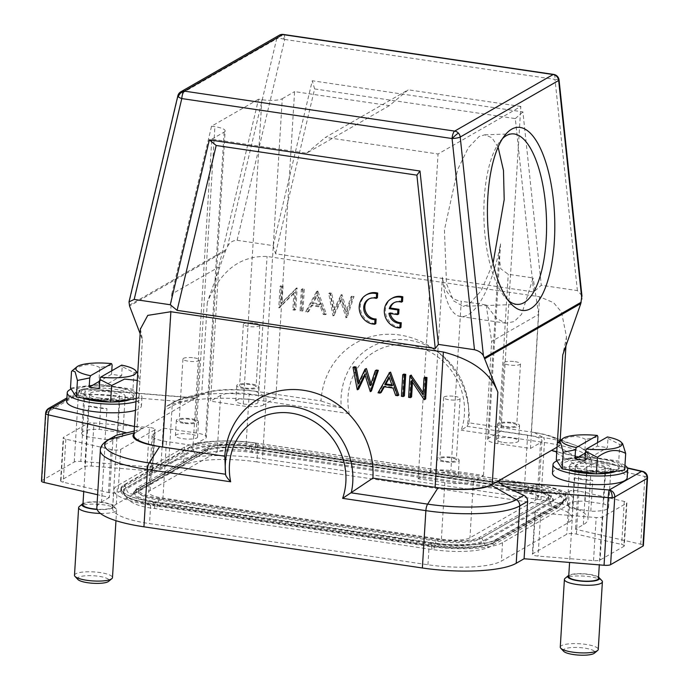 <?xml version="1.0" encoding="UTF-8"?>
<svg xmlns="http://www.w3.org/2000/svg" width="689" height="689" viewBox="0 0 689 689"><rect width="100%" height="100%" fill="white"/><g stroke="black" fill="none" stroke-linecap="round" stroke-linejoin="round"><path stroke-width="0.52" stroke-dasharray="3.44 2.58" d="M412.487 382.18L412.616 380.061L411.497 380.698M425.673 399.043L412.616 380.061M425.122 377.245L424.088 394.186L422.968 394.831M423.098 392.704L424.088 394.186M411.04 375.161L409.722 396.683L411.583 396.959M403.857 374.101L402.54 395.624L404.4 395.899M381.181 392.463L379.148 392.17L390.301 372.094M398.819 395.073L396.795 394.78L394.151 387.425L384.755 386.029L384.341 386.779M354.146 366.746L358.616 389.13M371.431 391.025L365.937 373.602L365.136 375.298M370.975 383.695L371.397 385.117L376.435 370.045M358.935 382.18L359.167 383.42L366.169 368.529M140.427 329.006L142.425 339.643L140.143 333.683M129.325 305.193L225.914 249.694L227.43 246.679L276.685 38.791L178.253 95.349A6.347 1.852 13.3 0 0 177.848 95.823M225.914 249.694L207.303 302.368C219.085 274.816 236.413 255.619 267.065 256.454L539.573 296.744L553.577 302.678L561.501 312.039L566.504 336.878L562.749 354.921M134.191 431.064L142.847 428.412L136.784 431.9A44.406 10.568 -176.5 0 0 133.924 435.319M134.467 426.491L142.847 428.412L195.667 397.923L84.833 388.897A6.347 0.525 -85.3 0 1 84.945 393.755A6.347 1.507 3.5 0 0 80.975 393.746A6.347 1.507 3.5 0 0 78.391 394.341A6.347 5.796 60.1 0 1 81.156 389.716A6.347 5.796 60.1 0 1 84.695 389.07A6.347 0.525 -85.3 0 1 84.833 388.897A6.347 6.347 0 0 0 83.748 388.906A6.347 3.324 -95.2 0 0 80.975 393.746M207.303 302.368L201.662 394.616L202.781 393.979A41.237 9.81 3.5 0 1 209.12 391.679A41.237 9.81 3.5 0 1 255.826 391.318L258.788 391.757A44.406 10.568 -176.5 0 0 201.662 394.616L195.59 398.104L181.224 401.592L84.945 393.755L80.811 461.397L160.778 467.917L168.65 463.396A72.948 17.354 -176.5 0 1 262.5 458.685L540.934 499.852A72.948 17.354 -176.5 0 1 588.018 519.093A72.948 17.354 -176.5 0 1 583.333 524.708L575.461 529.23L640.736 544.189A6.347 1.507 -176.5 0 1 643.38 545.593M142.425 339.643L136.784 431.9L135.664 432.537A41.237 9.81 3.5 0 0 134.028 433.743M48.798 408.31A6.347 5.796 -119.9 0 0 46.034 412.935A6.347 1.507 3.5 0 0 45.62 413.426M41.486 481.077A6.347 1.507 -176.5 0 1 41.891 480.586L74.257 461.992A6.347 1.507 -176.5 0 1 80.811 461.397M115.425 435.629L112.901 440.099L109.396 497.441L97.623 494.736M109.396 497.441L101.533 501.962A72.948 17.354 -176.5 0 0 96.839 507.578M256.911 461.897A57.092 13.582 3.5 0 0 183.455 465.583L116.338 504.15A57.092 13.582 3.5 0 0 112.669 508.542A57.092 13.582 3.5 0 0 149.522 523.597L427.955 564.765A57.092 13.582 3.5 0 0 501.403 561.079L568.52 522.52A57.092 13.582 3.5 0 0 572.189 518.119A57.092 13.582 3.5 0 0 535.344 503.065L256.911 461.897L258.039 443.449L536.473 484.617A57.092 13.582 -176.5 0 1 573.317 499.671A57.092 13.582 -176.5 0 1 569.648 504.072L502.531 542.631A57.092 13.582 -176.5 0 1 429.083 546.317L150.65 505.149A57.092 13.582 -176.5 0 1 113.797 490.094A57.092 13.582 -176.5 0 1 117.466 485.702L184.583 447.135A57.092 13.582 -176.5 0 1 258.039 443.449M152.071 472.921A6.347 1.507 3.5 0 0 152.476 472.43A6.347 1.507 3.5 0 0 148.385 470.759A6.347 1.507 3.5 0 0 146.774 470.578L91.327 466.057A6.347 1.507 3.5 0 0 84.773 466.651L60.994 480.311A6.347 1.507 3.5 0 0 60.589 480.801A6.347 1.507 3.5 0 0 63.224 482.205L108.483 492.575A6.347 1.507 3.5 0 0 109.939 492.842A6.347 1.507 3.5 0 0 118.103 492.437L152.071 472.921L154.706 429.867A6.347 1.507 -176.5 0 0 155.111 429.376A6.347 1.507 -176.5 0 0 151.02 427.705A6.347 1.507 -176.5 0 0 149.41 427.524L146.774 470.578M623.864 546.36A6.347 1.507 3.5 0 0 624.277 545.869A6.347 1.507 3.5 0 0 621.642 544.465L576.374 534.096A6.347 1.507 3.5 0 0 574.919 533.82A6.347 1.507 3.5 0 0 566.763 534.233L532.786 553.749A6.347 1.507 3.5 0 0 532.382 554.24A6.347 1.507 3.5 0 0 536.481 555.911A6.347 1.507 3.5 0 0 538.083 556.092L593.539 560.613A6.347 1.507 3.5 0 0 600.085 560.019L623.864 546.36L626.499 503.306L602.72 516.974A6.347 1.507 -176.5 0 1 596.166 517.56L540.719 513.047A6.347 1.507 -176.5 0 1 539.108 512.866A6.347 1.507 -176.5 0 1 535.017 511.186A6.347 1.507 -176.5 0 1 535.422 510.704L569.39 491.179A6.347 1.507 -176.5 0 1 577.554 490.775A6.347 1.507 -176.5 0 1 579.01 491.042L624.268 501.42A6.347 1.507 -176.5 0 1 626.904 502.815A6.347 1.507 -176.5 0 1 626.499 503.306M647.514 477.942A6.347 1.507 3.5 0 0 644.878 476.538A6.347 3.523 102.9 0 0 644.06 472.49A6.347 3.523 102.9 0 0 642.596 471.371M640.736 544.189L644.878 476.538L566.289 458.529L552.38 450.692M552.475 473.162A37.43 8.905 -176.5 0 1 554.878 470.277A37.43 8.905 -176.5 0 1 596.812 467.09A37.43 8.905 -176.5 0 1 627.188 477.735M557.048 447.204L558.228 446.532A41.237 9.81 3.5 0 0 552.621 436.835A41.237 9.81 3.5 0 0 534.259 432.485L469.097 422.848A79.295 72.44 -119.9 0 0 468.821 409.671A79.295 72.44 -119.9 0 0 434.13 349.28A79.295 72.44 -119.9 0 0 320.996 400.946L258.788 391.757L267.065 256.454M581.904 295.512L577.382 290.603L541.287 285.263L533.708 291.964L275.548 253.793L273.188 245.628L237.102 240.289C232.744 240.409 229.523 242.537 227.43 246.679M469.097 422.848L467.013 426.327L461.217 430.212A62.311 56.929 60.1 0 0 409.929 345.06A62.311 56.929 60.1 0 0 349.237 413.658C345.43 410.076 342.795 408.103 341.322 407.742L320.996 400.946M293.876 293.006L278.752 307.828L280.07 286.305L281.93 286.572L280.897 303.522L296.02 288.657L294.703 310.188L292.842 309.912L293.876 293.006L294.995 292.36L279.872 307.182L281.19 285.659L283.05 285.935L282.016 302.876L297.14 288.019L295.822 309.542L293.962 309.266L294.995 292.36M303.194 289.724L301.877 311.247L300.016 310.972L301.334 289.449L303.194 289.724L304.314 289.079L302.996 310.601L301.136 310.326L302.454 288.803L304.314 289.079M316.751 291.723L325.268 314.701L323.244 314.408L320.514 307.036L311.109 305.649L307.621 312.091L305.597 311.798L316.484 291.688L317.87 291.085L326.388 314.063L324.364 313.762L321.625 306.398L312.229 305.003L308.741 311.454L306.717 311.152L317.87 291.085M352.906 297.071L350.985 296.787L345.956 311.971L340.891 295.297L333.734 310.059L330.617 293.772L328.713 293.497L332.994 315.846L340.504 300.344L346.076 317.784L352.906 297.071L354.025 296.425L347.196 317.138L341.623 299.698L334.105 315.2L329.833 292.851L331.736 293.135L334.854 309.413L342.011 294.651L347.075 311.333L352.105 296.141L354.025 296.425M566.289 458.529L575.978 465.419L578.975 471.896L575.461 529.23M539.573 296.744L531.297 432.046A44.406 10.568 -176.5 0 1 559.959 443.75A44.406 10.568 -176.5 0 1 557.108 447.178L557.349 443.242M349.237 413.658L266.006 401.351A72.948 17.354 3.5 0 0 172.155 406.062L164.283 410.584L167.289 405.804L181.224 401.592M164.283 410.584L160.778 467.917M66.695 401.334A37.43 8.905 -176.5 0 1 69.107 398.457A37.43 8.905 -176.5 0 1 111.032 395.262A37.43 8.905 -176.5 0 1 141.417 405.907A37.43 8.905 -176.5 0 1 139.006 408.792A37.43 8.905 -176.5 0 1 135.457 410.265M135.991 401.653A37.43 8.905 3.5 0 0 139.54 400.18A37.43 8.905 3.5 0 0 141.943 397.295A37.43 8.905 3.5 0 0 113.409 386.856A37.43 8.905 3.5 0 0 71.148 389.104M82.155 397.915A28.55 6.795 -176.5 0 1 76.255 394.117A28.55 6.795 -176.5 0 1 114.65 389.225A28.55 6.795 -176.5 0 1 132.813 397.57A28.55 6.795 -176.5 0 1 130.359 399.405M111.42 402.014A28.55 6.795 -176.5 0 1 109.792 402.006M115.097 387.192A29.498 7.019 3.5 0 0 75.42 392.239A29.498 7.019 3.5 0 0 94.29 399.146A29.498 7.019 3.5 0 0 133.864 395.813A29.498 7.019 3.5 0 0 115.097 387.192M70.493 388.114L98.777 384.212L132.986 389.268L138.902 398.225L136.172 398.604M111.773 370.785L111.558 374.308L121.634 375.798L122.194 366.557L134.002 372.654L132.986 389.268M98.777 384.212L99.793 367.599L112.126 365.067M111.558 374.308L99.724 381.112M121.634 375.798L99.259 388.656M122.194 366.557L121.634 365.118M137.283 380.406L139.919 381.611L137.722 373.249M136.878 371.905L134.002 372.654M139.919 381.611L138.902 398.225M99.793 367.599C90.715 362.698 81.293 363.999 71.51 371.5M294.703 310.188L295.822 309.542M292.842 309.912L293.962 309.266M296.02 288.657L297.14 288.019M295.633 288.605L296.744 287.959M280.897 303.522L282.016 302.876M281.93 286.572L283.05 285.935M280.07 286.305L281.19 285.659M278.752 307.828L279.872 307.182M279.174 307.888L280.294 307.242M301.877 311.247L302.996 310.601M301.334 289.449L302.454 288.803M300.016 310.972L301.136 310.326M316.484 291.688L317.603 291.042M305.597 311.798L306.717 311.152M307.621 312.091L308.741 311.454M311.109 305.649L312.229 305.003M320.514 307.036L321.625 306.398M323.244 314.408L324.364 313.762M325.268 314.701L326.388 314.063M320.755 304.038L317.5 295.262L313.349 302.945L320.755 304.038L319.636 304.684L316.389 295.908L317.5 295.262M319.636 304.684L312.229 303.591L316.389 295.908M312.229 303.591L313.349 302.945M346.076 317.784L347.196 317.138M350.985 296.787L352.105 296.141M345.956 311.971L347.075 311.333M340.891 295.297L342.011 294.651M340.616 295.254L341.735 294.608M333.734 310.059L334.854 309.413M330.617 293.772L331.736 293.135M328.713 293.497L329.833 292.851M332.994 315.846L334.105 315.2M333.252 315.881L334.372 315.243M340.504 300.344L341.623 299.698M345.809 317.741L346.929 317.095M180.862 91.783A6.347 5.796 -119.9 0 0 178.253 95.349L128.989 303.238M283.386 34.45A6.347 2.093 -81.6 0 1 284.695 39.437A6.347 1.852 13.3 0 0 276.685 38.791A6.347 5.796 60.1 0 1 278.933 35.449A6.347 5.796 60.1 0 1 279.295 35.225M273.188 245.628L312.263 80.751L522.908 111.894L541.287 285.263M533.708 291.964L515.32 118.594L314.623 88.924L275.548 253.793M314.623 88.924L312.263 80.751M515.32 118.594L522.908 111.894M554.585 74.619A6.347 5.745 -73.6 0 1 558.503 79.64A6.347 1.12 -6.1 0 0 554.989 79.407A6.347 2.093 98.4 0 0 553.801 74.446M508.232 300.438A85.324 31.246 -92 0 1 505.657 297.949A85.324 31.246 -92 0 1 483.988 220.213A85.324 31.246 -92 0 1 500.197 141.167A85.324 31.246 -92 0 1 502.6 138.506M498.095 147.119L491.92 137.688L484.677 134.82L479.053 136.577L468.382 147.644L457.642 169.615L444.439 229.902L446.489 283.653L453.56 300.852L463.146 306.312L468.778 304.564L481.094 290.879L493.057 263.25M500.963 431.168L488.665 438.238A15.856 3.772 -176.5 0 0 487.64 439.461A15.856 3.772 -176.5 0 0 497.88 443.638L530.461 448.461L540.529 442.674A22.203 5.279 -176.5 0 0 541.959 440.96A22.203 5.279 -176.5 0 0 527.628 435.112L500.963 431.168L520.824 106.45L438.049 154.009L325.492 137.369L408.267 89.803L389.371 105.632L294.582 91.611L275.85 397.88L249.194 393.944A22.203 5.279 -176.5 0 0 220.626 395.374L217.164 451.958A22.203 5.279 3.5 0 1 245.732 450.52L524.165 491.688A22.203 5.279 3.5 0 1 538.497 497.544A22.203 5.279 3.5 0 1 537.067 499.249L469.95 537.816A22.203 5.279 3.5 0 1 441.391 539.246L162.957 498.078A22.203 5.279 3.5 0 1 148.626 492.23A22.203 5.279 3.5 0 1 150.047 490.516L217.164 451.958M418.189 478.726L430.496 471.655A15.856 3.772 -176.5 0 1 450.899 470.63L483.48 475.453L473.412 481.232A22.203 5.279 -176.5 0 1 444.844 482.67L418.189 478.726L438.049 154.009M487.64 439.461L498.87 255.903L500.55 243.872A88.812 29.3 -81.6 0 1 460.433 316.484A88.812 29.3 -81.6 0 1 442.381 277.297C444.638 291.929 450.933 299.922 461.26 301.265L450.899 470.63M520.824 106.45L408.267 89.803M503.642 442.476A11.102 2.644 3.5 0 0 518.636 440.9A11.102 2.644 3.5 0 0 511.471 437.971A11.102 2.644 3.5 0 0 496.476 439.548A11.102 2.644 3.5 0 0 503.642 442.476M498.87 255.903L500.782 268.788L508.241 274.274L533.14 277.951L521.59 314.279L514.158 321.565L505.881 323.227L496.7 318.585L486.158 304.943L461.26 301.265M443.234 477.176A11.102 2.644 3.5 0 0 458.228 475.608A11.102 2.644 3.5 0 0 451.062 472.68A11.102 2.644 3.5 0 0 436.068 474.247A11.102 2.644 3.5 0 0 443.234 477.176M483.48 475.453L491.679 341.382L538.66 314.391L530.461 448.461M479.432 539.22L546.549 500.653A32.349 7.7 -176.5 0 0 548.625 498.164A32.349 7.7 -176.5 0 0 527.748 489.629L249.315 448.461A32.349 7.7 -176.5 0 0 207.69 450.554L140.573 489.112A32.349 7.7 -176.5 0 0 138.489 491.61A32.349 7.7 -176.5 0 0 159.374 500.136L437.808 541.304A32.349 7.7 -176.5 0 0 479.432 539.22L479.544 537.368L546.661 498.81A32.349 7.7 3.5 0 0 548.737 496.321A32.349 7.7 3.5 0 0 527.86 487.786L249.427 446.618A32.349 7.7 3.5 0 0 207.802 448.711L140.685 487.269A32.349 7.7 3.5 0 0 138.61 489.758A32.349 7.7 3.5 0 0 159.486 498.293L437.92 539.461A32.349 7.7 3.5 0 0 479.544 537.368M158.944 499.034A35.57 8.466 -176.5 0 1 136.026 489.354A35.57 8.466 -176.5 0 1 138.274 486.916L205.391 448.35A35.57 8.466 -176.5 0 1 251.149 446.059L528.403 487.045A35.57 8.466 -176.5 0 1 551.355 496.123A35.57 8.466 -176.5 0 1 549.073 499.163L481.955 537.73A35.57 8.466 -176.5 0 1 436.197 540.021L158.944 499.034A4.444 1.464 -81.6 0 1 158.169 502.195L435.414 543.19A37.284 8.871 3.5 0 0 483.385 540.787L550.502 502.221A37.284 8.871 3.5 0 0 551.071 496.364A37.284 8.871 3.5 0 0 528.833 489.517L251.58 448.522A37.284 8.871 3.5 0 0 203.617 450.933A1.266 1.163 -119.9 0 0 203.1 451.7A5.073 4.634 60.1 0 1 200.955 454.826A5.073 4.634 60.1 0 1 193.687 450.305A1.266 1.163 -119.9 0 0 193.282 449.4A4.444 4.056 60.1 0 1 191.852 446.351L124.735 484.91A50.073 11.911 3.5 0 0 121.522 489.19A50.073 11.911 3.5 0 0 153.242 501.885M124.735 484.91A4.444 4.056 -119.9 0 0 126.165 487.967A1.266 1.163 60.1 0 1 126.569 488.871A47.86 11.386 3.5 0 0 123.495 492.885A47.86 11.386 3.5 0 0 154.388 505.175L154.267 504.443A4.444 1.464 -81.6 0 1 153.836 501.962L153.234 501.885A50.116 11.92 -176.5 0 1 120.876 488.673L120.764 490.525A50.116 11.92 3.5 0 1 123.986 486.658L191.103 448.1A50.116 11.92 3.5 0 1 255.576 444.861L534.009 486.029L534.113 484.195A50.116 11.92 -176.5 0 1 566.47 497.406A50.116 11.92 -176.5 0 1 563.249 501.265L496.132 539.823A50.116 11.92 -176.5 0 1 431.658 543.061A50.073 11.911 3.5 0 0 495.494 539.728L562.612 501.17A50.073 11.911 3.5 0 0 565.772 497.734A50.073 11.911 3.5 0 0 534.104 484.195L255.679 443.027A50.073 11.911 3.5 0 0 191.852 446.351M120.876 488.673A50.116 11.92 -176.5 0 1 124.098 484.815L191.215 446.257A50.116 11.92 -176.5 0 1 255.688 443.018M153.828 501.971L431.073 542.958L431.658 543.053L431.547 544.904A50.116 11.92 3.5 0 0 496.02 541.666L563.137 503.108A50.116 11.92 3.5 0 0 566.358 499.249A50.116 11.92 3.5 0 0 534.009 486.029M431.547 544.904L153.113 503.737A50.116 11.92 3.5 0 1 120.764 490.525M389.371 105.632L306.588 153.191L211.807 139.178L193.075 445.439L166.419 441.503A22.203 5.279 -176.5 0 1 152.088 435.646A22.203 5.279 -176.5 0 1 153.509 433.932L163.577 428.153L171.776 294.082L218.757 267.091L210.558 401.162L220.626 395.374M275.85 397.88L263.542 404.951L282.275 98.682A15.856 3.772 3.5 0 1 261.872 99.707L258.539 99.216L218.757 267.091M263.542 404.951A15.856 3.772 -176.5 0 1 243.139 405.976L210.558 401.162M282.275 98.682L294.582 91.611M171.776 294.082L211.557 126.208L258.539 99.216M211.557 126.208L214.89 126.698A15.856 3.772 3.5 0 1 225.131 130.884L206.399 437.153A15.856 3.772 -176.5 0 1 205.382 438.376L193.075 445.439M211.807 139.178L224.114 132.107A15.856 3.772 3.5 0 0 225.131 130.884M306.588 153.191L325.492 137.369M163.577 428.153L196.158 432.968A15.856 3.772 -176.5 0 1 206.399 437.153M190.405 434.139A11.102 2.644 3.5 0 0 175.411 435.706A11.102 2.644 3.5 0 0 182.576 438.635A11.102 2.644 3.5 0 0 197.571 437.067A11.102 2.644 3.5 0 0 190.405 434.139M183.515 423.261A11.102 2.644 -176.5 0 1 176.35 420.333A11.102 2.644 -176.5 0 1 191.344 418.766A11.102 2.644 -176.5 0 1 198.51 421.694A11.102 2.644 -176.5 0 1 183.515 423.261M184.523 422.684A8.251 1.964 3.5 0 0 195.659 421.513A8.251 1.964 3.5 0 0 190.336 419.343A8.251 1.964 3.5 0 0 179.2 420.505A8.251 1.964 3.5 0 0 184.523 422.684M194.1 357.841A8.251 1.964 -176.5 0 1 199.422 360.02A8.251 1.964 -176.5 0 1 188.278 361.182A8.251 1.964 -176.5 0 1 182.955 359.012A8.251 1.964 -176.5 0 1 194.1 357.841M250.805 399.431A11.102 2.644 3.5 0 0 235.81 401.007A11.102 2.644 3.5 0 0 242.976 403.935A11.102 2.644 3.5 0 0 257.97 402.359A11.102 2.644 3.5 0 0 250.805 399.431M243.915 388.553A11.102 2.644 -176.5 0 1 236.749 385.633A11.102 2.644 -176.5 0 1 251.752 384.057A11.102 2.644 -176.5 0 1 258.909 386.985A11.102 2.644 -176.5 0 1 243.915 388.553M244.922 387.976A8.251 1.964 3.5 0 0 256.067 386.813A8.251 1.964 3.5 0 0 250.744 384.634A8.251 1.964 3.5 0 0 239.6 385.806A8.251 1.964 3.5 0 0 244.922 387.976M254.499 323.132A8.251 1.964 -176.5 0 1 259.822 325.311A8.251 1.964 -176.5 0 1 248.686 326.474A8.251 1.964 -176.5 0 1 243.363 324.304A8.251 1.964 -176.5 0 1 254.499 323.132M538.66 314.391L533.14 277.951M486.158 304.943L491.679 341.382M452.001 457.307A11.102 2.644 -176.5 0 1 459.167 460.235A11.102 2.644 -176.5 0 1 444.172 461.802A11.102 2.644 -176.5 0 1 437.007 458.874A11.102 2.644 -176.5 0 1 452.001 457.307M445.18 461.225A8.251 1.964 3.5 0 0 456.316 460.054A8.251 1.964 3.5 0 0 450.994 457.884A8.251 1.964 3.5 0 0 439.858 459.046A8.251 1.964 3.5 0 0 445.18 461.225M454.757 396.382A8.251 1.964 -176.5 0 1 460.08 398.561A8.251 1.964 -176.5 0 1 448.944 399.723A8.251 1.964 -176.5 0 1 443.621 397.553A8.251 1.964 -176.5 0 1 454.757 396.382M512.409 422.598A11.102 2.644 -176.5 0 1 519.575 425.526A11.102 2.644 -176.5 0 1 504.581 427.094A11.102 2.644 -176.5 0 1 497.415 424.166A11.102 2.644 -176.5 0 1 512.409 422.598M505.588 426.517A8.251 1.964 3.5 0 0 516.724 425.354A8.251 1.964 3.5 0 0 511.402 423.175A8.251 1.964 3.5 0 0 500.266 424.346A8.251 1.964 3.5 0 0 505.588 426.517M515.165 361.673A8.251 1.964 -176.5 0 1 520.488 363.852A8.251 1.964 -176.5 0 1 509.343 365.015A8.251 1.964 -176.5 0 1 504.021 362.845A8.251 1.964 -176.5 0 1 515.165 361.673M624.957 465.463A37.43 8.905 3.5 0 0 591.765 458.004A37.43 8.905 3.5 0 0 556.927 460.924M567.934 469.743A28.55 6.795 -176.5 0 1 562.035 465.936A28.55 6.795 -176.5 0 1 600.429 461.053A28.55 6.795 -176.5 0 1 618.584 469.398A28.55 6.795 -176.5 0 1 616.13 471.224M597.191 473.834A28.55 6.795 -176.5 0 1 595.572 473.825M580.069 470.966A29.498 7.019 3.5 0 0 619.644 467.642A29.498 7.019 3.5 0 0 600.877 459.012A29.498 7.019 3.5 0 0 561.199 464.067A29.498 7.019 3.5 0 0 580.069 470.966M556.273 459.933L584.556 456.04L618.756 461.096L624.673 470.053M585.039 460.476L607.405 447.626L607.974 438.376L607.414 436.947M585.495 452.94L597.337 446.136L607.405 447.626M597.552 442.605L597.337 446.136M584.556 456.04L585.572 439.427L597.906 436.895M607.974 438.376L619.773 444.483L618.756 461.096M585.572 439.427C576.495 434.526 567.064 435.827 557.289 443.32M622.658 443.733L619.773 444.483M154.706 429.867L120.739 449.383A6.347 1.507 -176.5 0 1 112.574 449.796A6.347 1.507 -176.5 0 1 111.118 449.529L65.86 439.151A6.347 1.507 -176.5 0 1 63.224 437.748A6.347 1.507 -176.5 0 1 63.629 437.265L87.408 423.597A6.347 1.507 -176.5 0 1 93.962 423.003L149.41 427.524M81.595 433.114A20.618 4.909 3.5 0 1 99.302 429.342L117.802 432.081A20.618 4.909 3.5 0 1 122.754 435.629A20.618 4.909 3.5 0 1 105.055 439.401L86.547 436.671A20.618 4.909 3.5 0 1 81.595 433.114L84.006 393.755A20.618 4.909 -176.5 0 1 111.851 390.835A20.618 4.909 -176.5 0 1 125.165 396.27A20.618 4.909 -176.5 0 1 97.313 399.189A20.618 4.909 -176.5 0 1 84.006 393.755M86.547 436.671L88.425 405.916L106.933 408.655L105.055 439.401M88.425 405.916A20.618 4.909 3.5 0 0 96.787 407.802A20.618 4.909 3.5 0 0 106.933 408.655M117.802 432.081L119.688 401.325A20.618 4.909 3.5 0 0 111.325 399.448A20.618 4.909 3.5 0 0 101.18 398.587L99.302 429.342M119.688 401.325L101.18 398.587M99.328 398.035A14.908 3.548 3.5 0 0 119.464 395.925A14.908 3.548 3.5 0 0 109.844 391.989A14.908 3.548 3.5 0 0 89.708 394.099A14.908 3.548 3.5 0 0 99.328 398.035M82.93 504.804A14.908 3.548 -176.5 0 1 103.066 502.694A14.908 3.548 -176.5 0 1 112.695 506.622A14.908 3.548 -176.5 0 1 97.063 509.214M97.14 509.447A15.856 3.772 3.5 0 0 113.22 505.726A15.856 3.772 3.5 0 0 103.402 502.496A15.856 3.772 3.5 0 0 83.007 503.513M100.43 513.434A19.034 4.53 3.5 0 0 116.622 509.946A19.034 4.53 3.5 0 0 116.105 508.809A19.034 4.53 3.5 0 0 104.34 504.934A19.034 4.53 3.5 0 0 79.278 506.553M74.49 575.272A19.034 4.53 -176.5 0 1 100.198 572.576A19.034 4.53 -176.5 0 1 112.479 577.597M77.891 579.492A15.856 3.772 -176.5 0 1 82.844 576.073A15.856 3.772 -176.5 0 1 98.889 576.297A15.856 3.772 -176.5 0 1 108.586 581.37M607.207 509.042A20.618 4.909 3.5 0 0 608.533 507.457A20.618 4.909 3.5 0 0 603.581 503.9L585.073 501.161A20.618 4.909 3.5 0 0 568.701 503.349A20.618 4.909 3.5 0 0 567.374 504.942A20.618 4.909 3.5 0 0 572.326 508.491L590.826 511.229A20.618 4.909 3.5 0 0 607.207 509.042M571.103 463.99A20.618 4.909 -176.5 0 1 594.202 462.233A20.618 4.909 -176.5 0 1 610.936 468.098A20.618 4.909 -176.5 0 1 609.61 469.683A20.618 4.909 -176.5 0 1 586.52 471.44A20.618 4.909 -176.5 0 1 569.786 465.575A20.618 4.909 -176.5 0 1 571.103 463.99M605.467 473.154A20.618 4.909 3.5 0 0 586.959 470.415L605.467 473.154L603.581 503.9M585.073 501.161L586.959 470.415M574.204 477.744A20.618 4.909 3.5 0 0 592.712 480.483L574.204 477.744L572.326 508.491M590.826 511.229L592.712 480.483M595.615 463.818A14.908 3.548 3.5 0 0 575.479 465.928A14.908 3.548 3.5 0 0 585.099 469.855A14.908 3.548 3.5 0 0 605.243 467.745A14.908 3.548 3.5 0 0 595.615 463.818M568.709 576.624A14.908 3.548 -176.5 0 1 588.845 574.514A14.908 3.548 -176.5 0 1 598.465 578.45M598.552 577.158A15.856 3.772 3.5 0 0 589.181 574.325A15.856 3.772 3.5 0 0 568.787 575.341M601.885 580.629A19.034 4.53 3.5 0 0 590.111 576.753A19.034 4.53 3.5 0 0 565.049 578.381M560.269 647.1A19.034 4.53 -176.5 0 1 585.977 644.404A19.034 4.53 -176.5 0 1 598.259 649.426M563.671 651.32A15.856 3.772 -176.5 0 1 568.623 647.893A15.856 3.772 -176.5 0 1 584.668 648.125A15.856 3.772 -176.5 0 1 594.366 653.198M398.69 313.96L390.069 312.685A11.076 10.12 -119.9 0 0 390.224 313.521M402.531 301.498A11.076 10.12 -119.9 0 0 394.797 302.282A11.076 10.12 -119.9 0 0 394.254 302.617M392.368 298.096A15.856 14.486 -119.9 0 0 385.78 314.02A15.856 14.486 -119.9 0 0 398.431 327.06L400.955 327.37M377.408 297.76L375.41 297.347A11.076 10.12 -119.9 0 0 369.674 298.535A11.076 10.12 -119.9 0 0 369.132 298.88M367.246 294.358A15.856 14.486 -119.9 0 0 360.657 310.283A15.856 14.486 -119.9 0 0 373.309 323.322L375.832 323.623M398.431 327.06L397.312 327.706M390.069 312.685L388.949 313.331M373.309 323.322L372.189 323.959M375.41 297.347L374.291 297.993M409.722 396.683L408.603 397.329M425.242 398.983L424.123 399.629M402.54 395.624L401.42 396.27M379.148 392.17L378.028 392.808M396.795 394.78L395.675 395.417M394.151 387.425L393.04 388.062M384.755 386.029L383.635 386.675M391.886 384.858L393.307 385.073L390.155 376.306L389.337 377.779M390.155 376.306L389.035 376.952M393.307 385.073L392.187 385.711M358.349 389.087L357.229 389.733M359.167 383.42L358.047 384.066M371.397 385.117L370.277 385.762M371.164 390.982L370.045 391.628M365.937 373.602L364.817 374.248M225.372 250.968L129.558 306.019M135.664 432.537L134.071 432.95M74.257 461.992L78.391 394.341L46.034 412.935L41.891 480.586M646.515 474.11A6.347 4.642 -32.9 0 0 644.06 472.49M627.576 468.201L556.755 451.967M168.65 463.396L172.155 406.062A6.347 5.796 60.1 0 1 174.92 401.437A6.347 5.796 60.1 0 1 176.229 400.903A68.96 16.407 -176.5 0 1 186.822 397.062L186.822 397.062A68.96 16.407 -176.5 0 1 264.946 396.451L341.322 407.742A68.202 62.303 60.1 0 1 341.133 396.864A68.202 62.303 60.1 0 1 408.93 340.168A68.202 62.303 60.1 0 1 438.437 352.423A68.202 62.303 60.1 0 1 438.454 352.432A68.202 62.303 60.1 0 1 468.279 404.348A68.202 62.303 60.1 0 1 468.279 404.365A68.202 62.303 60.1 0 1 468.52 415.7A68.202 62.303 60.1 0 1 467.013 426.327L543.38 437.618L534.259 432.485M168.736 405.201L176.229 400.903L202.781 393.979M255.826 391.318L264.946 396.451A6.347 2.093 -81.6 0 1 266.006 401.351L262.5 458.685M578.975 471.896L586.839 467.375A72.948 17.354 3.5 0 0 591.532 461.759A72.948 17.354 3.5 0 0 544.439 442.519A6.347 2.093 98.4 0 0 543.38 437.618A68.96 16.407 -176.5 0 1 574.092 444.887L574.092 444.887A68.96 16.407 -176.5 0 1 583.462 461.113L575.978 465.419M558.228 446.532L583.462 461.113A6.347 5.796 60.1 0 1 586.839 467.375L583.333 524.708M540.934 499.852L544.439 442.519L461.217 430.212M195.59 398.104L84.695 389.07A6.347 3.324 -95.2 0 0 83.748 388.906A6.347 6.347 0 0 0 81.156 389.716L66.911 397.906M66.824 399.336L84.695 389.07M237.102 240.289L284.695 39.437A6.347 2.575 55.5 0 0 278.933 35.449M284.695 39.437L554.989 79.407L577.382 290.603M559.063 80.019A6.347 1.12 -6.1 0 0 558.503 79.64M430.496 471.655L442.381 277.297M500.55 243.872L488.665 438.238M527.628 435.112L524.165 491.688M245.732 450.52L249.194 393.944M497.88 443.638L508.241 274.274M473.412 481.232L469.95 537.816M537.067 499.249L540.529 442.674M441.391 539.246L444.844 482.67M546.661 498.81L546.549 500.653M528.403 487.045A4.444 1.464 98.4 0 0 528.833 489.517L528.954 490.258A5.073 1.671 98.4 0 0 530.022 493.677A5.073 1.671 98.4 0 0 532.511 488.208L255.266 447.221A47.86 11.386 3.5 0 0 193.687 450.305L126.569 488.871A5.073 4.634 -119.9 0 0 133.847 493.384A5.073 4.634 -119.9 0 0 135.983 490.258A1.266 1.163 60.1 0 1 136.5 489.491A37.284 8.871 3.5 0 0 136.284 489.621A37.284 8.871 3.5 0 0 158.169 502.195L157.945 503.134L435.19 544.129L435.414 543.19A4.444 1.464 98.4 0 0 436.197 540.021M205.391 448.35A4.444 4.056 60.1 0 1 203.617 450.933L136.5 489.491A4.444 4.056 -119.9 0 0 138.274 486.916M481.955 537.73A4.444 4.056 -119.9 0 0 483.385 540.787A1.266 1.163 60.1 0 1 483.799 541.692L550.916 503.125A37.783 8.991 3.5 0 0 553.345 499.956A37.783 8.991 3.5 0 0 528.954 490.258L251.709 449.262L251.58 448.522A4.444 1.464 -81.6 0 1 251.149 446.059M256.265 443.113A4.444 1.464 -81.6 0 1 255.49 446.283A48.351 11.506 3.5 0 0 193.282 449.4L126.165 487.967A48.351 11.506 3.5 0 0 125.424 495.563A48.351 11.506 3.5 0 0 154.267 504.443L431.512 545.43L431.633 546.17A47.86 11.386 3.5 0 0 493.212 543.078A1.266 1.163 60.1 0 1 493.72 542.312L560.837 503.754A1.266 1.163 -119.9 0 0 560.329 504.52A47.86 11.386 3.5 0 0 563.361 501.161A47.86 11.386 3.5 0 0 532.511 488.208L532.735 487.278L255.49 446.283L255.266 447.221A5.073 1.671 -81.6 0 1 252.777 452.682A5.073 1.671 -81.6 0 1 251.709 449.262A37.783 8.991 3.5 0 0 203.1 451.7L135.983 490.258A37.783 8.991 3.5 0 0 133.588 492.911A37.783 8.991 3.5 0 0 157.945 503.134A5.073 1.671 -81.6 0 1 155.903 508.499A5.073 1.671 -81.6 0 1 155.456 508.594A5.073 1.671 -81.6 0 1 154.388 505.175L431.633 546.17A5.073 1.671 98.4 0 0 432.709 549.589A5.073 1.671 98.4 0 0 433.148 549.486A5.073 1.671 98.4 0 0 435.19 544.129A37.783 8.991 3.5 0 0 483.799 541.692A5.073 4.634 -119.9 0 0 491.068 546.205A5.073 4.634 -119.9 0 0 493.212 543.078L560.329 504.52A5.073 4.634 60.1 0 1 558.185 507.647A5.073 4.634 60.1 0 1 550.916 503.125A1.266 1.163 -119.9 0 0 550.502 502.221A4.444 4.056 60.1 0 1 549.073 499.163M431.081 542.958A4.444 1.464 98.4 0 0 431.512 545.43A48.351 11.506 3.5 0 0 493.72 542.312A4.444 4.056 -119.9 0 0 495.494 539.728M562.612 501.17A4.444 4.056 60.1 0 1 560.837 503.754A48.351 11.506 3.5 0 0 561.122 503.581A48.351 11.506 3.5 0 0 532.735 487.278A4.444 1.464 98.4 0 0 533.51 484.1M255.576 444.861L255.679 443.027M563.137 503.108L563.249 501.265M496.132 539.823L496.02 541.666M153.234 501.885L153.113 503.737M123.986 486.658L124.098 484.815M191.215 446.257L191.103 448.1M536.473 484.617L535.344 503.065M184.583 447.135L183.455 465.583M116.338 504.15L117.466 485.702M150.65 505.149L149.522 523.597M427.955 564.765L429.083 546.317M502.531 542.631L501.403 561.079M568.52 522.52L569.648 504.072M437.92 539.461L437.808 541.304M159.374 500.136L159.486 498.293M140.685 487.269L140.573 489.112M207.69 450.554L207.802 448.711M249.427 446.618L249.315 448.461M527.748 489.629L527.86 487.786M150.047 490.516L153.509 433.932M261.872 99.707L243.139 405.976M166.419 441.503L162.957 498.078M224.114 132.107L205.382 438.376M196.158 432.968L214.89 126.698M112.901 440.099L105.038 444.62A72.948 17.354 3.5 0 0 100.344 450.244M107.803 439.995A6.347 5.796 -119.9 0 0 105.038 444.62L101.533 501.962M91.327 466.057L93.962 423.003M87.408 423.597L84.773 466.651M60.994 480.311L63.629 437.265M65.86 439.151L63.224 482.205M108.483 492.575L111.118 449.529M120.739 449.383L118.103 492.437M624.268 501.42L621.642 544.465M602.72 516.974L600.085 560.019M540.719 513.047L538.083 556.092M532.786 553.749L535.422 510.704M569.39 491.179L566.763 534.233M576.374 534.096L579.01 491.042M593.539 560.613L596.166 517.56M556.772 451.7L627.446 467.9M209.12 391.679L186.822 397.062L174.92 401.437L167.298 405.812M552.621 436.835L560.209 439.677M561.07 440.004L574.092 444.887C584.35 447.79 590.163 453.414 591.532 461.759L588.018 519.093M559.959 443.75L560.14 440.779M565.953 345.818L566.496 336.878M438.454 352.432C455.696 365.549 465.635 382.851 468.279 404.348L468.821 409.671M438.437 352.423L434.13 349.28M141.943 397.295L141.417 405.907M76.255 394.117L75.42 392.239M132.813 397.57L133.864 395.813M505.657 297.949L510.842 303.599M500.197 141.167L504.977 135.165M518.18 304.4L463.146 306.312M512.246 133.864L484.677 134.82M505.89 323.201L460.433 316.484M136.026 489.354L133.192 493.841L200.955 454.826C205.916 451.217 232.684 449.323 252.777 452.682L530.022 493.677L547.712 497.794L553.62 500.92L551.355 496.123M565.772 497.734C566.453 498.199 564.902 500.154 561.122 503.581L558.185 507.647L491.068 546.205C481.387 551.932 454.998 552.845 432.709 549.589L155.456 508.594C137.275 506.82 126.621 501.583 123.495 492.885L125.424 495.563C122.091 491.696 120.79 489.578 121.522 489.19M566.47 497.406L566.358 499.249M112.669 508.542L113.797 490.094M572.189 518.119L573.317 499.671M138.61 489.758L138.489 491.61M548.737 496.321L548.625 498.164M152.088 435.646L148.626 492.23M176.35 420.333L175.411 435.706M198.51 421.694L197.571 437.067M199.422 360.02L195.659 421.513M182.955 359.012L179.2 420.505M236.749 385.633L235.81 401.007M258.909 386.985L257.97 402.359M259.822 325.311L256.067 386.813M243.363 324.304L239.6 385.806M541.959 440.96L538.497 497.544M459.167 460.235L458.228 475.608M437.007 458.874L436.068 474.247M460.08 398.561L456.316 460.054M443.621 397.553L439.858 459.046M519.575 425.526L518.636 440.9M497.415 424.166L496.476 439.548M520.488 363.852L516.724 425.354M504.021 362.845L500.266 424.346M618.584 469.398L619.644 467.642M562.035 465.936L561.199 464.067M152.476 472.43L155.111 429.376M60.589 480.801L63.224 437.748M122.754 435.629L125.165 396.27M119.464 395.925L112.695 506.622M89.708 394.099L83.739 491.558M113.22 505.726L116.105 508.809M116.622 509.946L115.967 520.677M626.904 502.815L624.277 545.869M535.017 511.186L532.382 554.24M608.533 507.457L610.936 468.098M567.374 504.942L569.786 465.575M575.479 465.928L569.579 562.457M605.243 467.745L599.301 564.877M394.797 302.282L393.677 302.919M369.674 298.535L368.555 299.181"/><path stroke-width="1.03" d="M377.219 370.966L378.339 370.329L376.435 370.045L375.316 370.691L370.277 385.762L365.049 369.166L358.047 384.066L354.956 367.676L353.035 367.392L357.229 389.733L364.817 374.248L370.312 391.671L377.219 370.966L375.316 370.691M134.028 433.743A41.237 9.81 3.5 0 0 159.624 446.584L224.795 456.221A79.295 72.44 60.1 0 1 303.548 390.293A79.295 72.44 60.1 0 1 372.895 478.123L435.103 487.321A44.406 10.568 -176.5 0 0 492.23 484.453L557.048 447.204M140.143 333.683L129.558 306.019L128.998 301.877L134.191 299.422L170.278 304.753L209.353 139.876L419.997 171.027L438.376 344.397L474.471 349.728C478.752 350.813 481.723 352.777 483.394 355.636L497.871 392.205C490.37 372.87 472.206 359.477 443.371 352.019L170.863 311.729L147.773 315.381L140.427 329.006M423.098 392.704L411.04 375.161L409.921 375.806L408.603 397.329L410.463 397.605L411.583 396.959L412.487 382.18M410.463 397.605L411.497 380.698L424.123 399.629L425.673 399.043L426.982 377.52L425.122 377.245L424.002 377.891L422.968 394.831L409.921 375.806M403.28 396.545L404.4 395.899L405.718 374.377L403.857 374.101L402.738 374.738L401.42 396.27L403.28 396.545L404.598 375.014L402.738 374.738M384.341 386.779L381.181 392.463L380.061 393.109L383.635 386.675L393.04 388.062L395.675 395.417L397.699 395.719L389.449 372.775L378.028 392.808L380.061 393.109M389.182 372.74L390.568 372.138L398.819 395.073L397.699 395.719M365.136 375.298L358.616 389.13L357.496 389.776M378.339 370.329L371.431 391.025L370.312 391.671M365.049 369.166L366.436 368.563L370.975 383.695M353.035 367.392L354.146 366.746L356.075 367.03L358.935 382.18M177.116 310.351L435.267 348.522L416.888 175.152L216.182 145.474L177.116 310.351L170.278 304.753M438.376 344.397L435.267 348.522M170.863 311.729L162.587 447.023A44.406 10.568 -176.5 0 1 133.924 435.319L140.461 328.446M97.623 494.736L44.122 482.481L48.264 414.83A6.347 3.523 -77.1 0 1 52.33 407.664A6.347 5.874 130.3 0 0 45.896 413.9A6.347 1.507 3.5 0 0 48.264 414.83L126.845 432.838L116.596 435.155L107.803 439.995A6.347 5.796 -119.9 0 1 109.112 439.461L116.596 435.155M126.845 432.838L134.191 431.064M134.467 426.491L52.33 407.664A6.347 5.796 -119.9 0 0 48.798 408.31L48.798 408.31A6.347 6.347 0 0 0 45.62 413.426A6.347 1.507 3.5 0 0 45.896 413.9M44.122 482.481A6.347 1.507 -176.5 0 1 41.486 481.077L45.62 413.426M610.609 564.679L614.743 497.027A6.347 5.796 -119.9 0 0 609.197 490A6.347 0.525 94.7 0 0 608.189 497.622L604.055 565.264A6.347 1.507 -176.5 0 0 610.609 564.679L642.966 546.084A6.347 1.507 -176.5 0 0 643.38 545.593L647.514 477.942A6.347 6.347 0 0 0 642.596 471.371A6.347 3.523 102.9 0 0 641.562 471.405A6.347 5.796 60.1 0 1 647.014 476.866A6.347 5.796 60.1 0 1 647.109 478.433A6.347 1.507 3.5 0 0 647.514 477.942M604.055 565.264L524.088 558.753L516.216 563.275A72.948 17.354 -176.5 0 1 422.366 567.986L143.932 526.809A72.948 17.354 -176.5 0 1 96.839 507.578L100.344 450.244A72.948 17.354 3.5 0 0 147.437 469.476L230.66 481.783C227.163 478.028 225.458 475.522 225.561 474.247L224.795 456.221M552.38 450.692L556.755 451.967M627.713 469.123L627.188 477.735A37.43 8.905 -176.5 0 1 624.785 480.612A37.43 8.905 -176.5 0 1 582.86 483.807A37.43 8.905 -176.5 0 1 552.475 473.162L553 464.55A37.43 8.905 3.5 0 0 583.385 475.195A37.43 8.905 3.5 0 0 625.311 472.008A37.43 8.905 3.5 0 0 627.713 469.123A37.43 8.905 3.5 0 0 624.957 465.463M557.349 443.242L562.749 354.921L580.818 303.53L581.904 295.512M135.457 410.265A37.43 8.905 -176.5 0 1 93.248 411.54A37.43 8.905 -176.5 0 1 66.695 401.334L67.229 392.73A37.43 8.905 3.5 0 0 93.773 402.927A37.43 8.905 3.5 0 0 135.991 401.653M71.148 389.104A37.43 8.905 3.5 0 0 69.632 389.845A37.43 8.905 3.5 0 0 67.229 392.73M109.792 402.006A28.55 6.795 -176.5 0 1 94.514 400.8A28.55 6.795 -176.5 0 1 82.155 397.915M130.359 399.405A28.55 6.795 -176.5 0 1 111.42 402.014M76.41 397.062L70.493 388.114L71.51 371.5L72.259 370.708L75.11 371.836L77.426 380.449L76.41 397.062L110.61 402.126L136.172 398.604M99.724 381.112L89.191 387.166L89.751 377.916L90.543 375.712L111.566 363.628L112.126 365.067L111.773 370.785M100.611 377.193A30.29 7.209 3.5 0 0 135.509 370.441A30.29 7.209 3.5 0 0 121.634 365.118L100.611 377.193L99.827 379.406L99.259 388.656L89.191 387.166M110.61 402.126L111.627 385.513L99.827 379.406M89.751 377.916L77.426 380.449M111.627 385.513L124.597 379.062L137.283 380.406M137.722 373.249L135.509 370.441M111.566 363.628A30.29 7.209 3.5 0 0 76.884 366.858A30.29 7.209 3.5 0 0 90.543 375.712M530.625 308.638A91.663 33.563 -92 0 1 510.842 303.599A91.663 33.563 -92 0 1 487.562 220.092A91.663 33.563 -92 0 1 504.977 135.165A91.663 33.563 -92 0 1 511.6 129.213A91.663 33.563 -92 0 1 553.439 200.353A91.663 33.563 -92 0 1 530.625 308.638M553.801 74.446A6.347 2.093 98.4 0 0 553.68 74.412A6.347 2.093 98.4 0 0 553.508 74.412A6.347 2.093 98.4 0 0 553.129 74.541L454.688 131.099A6.347 2.093 98.4 0 0 452.079 138.532A6.347 1.12 -6.1 0 0 460.218 137.042L558.65 80.484L581.826 299.078M184.006 91.448A6.347 5.366 132.3 0 0 178.356 96.83A6.347 1.852 13.3 0 0 181.784 98.57A6.347 2.093 -81.6 0 1 184.006 91.448A6.347 2.093 -81.6 0 1 184.394 91.129L282.834 34.579L553.129 74.541A6.347 5.796 60.1 0 1 558.65 80.484A6.347 1.12 -6.1 0 0 559.063 80.019L581.981 296.184M134.191 299.422L181.784 98.57L452.079 138.532A6.347 0.629 -42.9 0 1 458.409 133.098A6.347 5.796 -119.9 0 0 454.688 131.099L184.394 91.129A6.347 5.796 -119.9 0 0 180.862 91.783A6.347 6.347 0 0 0 177.848 95.823A6.347 1.852 13.3 0 0 178.356 96.83M553.508 74.412A6.347 5.745 -73.6 0 1 554.585 74.619A6.347 6.347 0 0 0 553.68 74.412L283.386 34.45A6.347 6.347 0 0 0 279.295 35.225A6.347 5.796 60.1 0 1 282.834 34.579A6.347 2.093 -81.6 0 1 283.386 34.45M502.6 138.506A85.324 31.246 -92 0 1 506.355 135.621A85.324 31.246 -92 0 1 512.246 133.864A85.324 31.246 -92 0 1 546.015 209.904A85.324 31.246 -92 0 1 524.071 302.635A85.324 31.246 -92 0 1 518.18 304.4A85.324 31.246 -92 0 1 508.232 300.438M493.057 263.25L504.202 199.603L503.478 170.476L498.095 147.119M497.871 392.205L492.23 484.453L491.111 485.09A41.237 9.81 3.5 0 1 438.058 487.752L435.103 487.321L443.371 352.019M523.838 495.374L516.345 499.68A68.96 16.407 -176.5 0 1 427.628 504.124A6.347 2.093 98.4 0 0 425.871 510.644A72.948 17.354 3.5 0 0 519.721 505.933L527.593 501.42C527.636 498.672 526.387 496.657 523.838 495.374L511.91 489.776L608.189 497.622A6.347 1.507 3.5 0 0 612.159 497.63A6.347 1.507 3.5 0 0 614.743 497.027L647.109 478.433L642.966 546.084M627.576 468.201L641.562 471.405L609.197 490L498.293 480.965C499.473 483.308 504.012 486.245 511.91 489.776M527.593 501.42L524.088 558.753M422.366 567.986L425.871 510.644L342.64 498.336L372.895 478.123M556.927 460.924A37.43 8.905 3.5 0 0 555.412 461.673A37.43 8.905 3.5 0 0 553 464.55M616.13 471.224A28.55 6.795 -176.5 0 1 597.191 473.834M595.572 473.825A28.55 6.795 -176.5 0 1 580.293 472.62A28.55 6.795 -176.5 0 1 567.934 469.743M586.391 449.021A30.29 7.209 3.5 0 0 621.289 442.269A30.29 7.209 3.5 0 0 607.414 436.947L586.391 449.021L585.598 451.235L597.406 457.332C607.242 449.831 616.672 448.53 625.69 453.44L624.673 470.053L596.39 473.946L562.181 468.89L556.273 459.933L557.289 443.32L558.038 442.527L560.889 443.656L563.197 452.277L562.181 468.89M585.598 451.235L585.039 460.476L574.962 458.986L575.53 449.745L563.197 452.277M597.406 457.332L596.39 473.946M574.962 458.986L585.495 452.94M575.53 449.745L576.314 447.531L597.337 435.457L597.906 436.895L597.552 442.605M597.337 435.457A30.29 7.209 3.5 0 0 562.663 438.686A30.29 7.209 3.5 0 0 576.314 447.531M625.69 453.44L622.658 443.733L621.289 442.269M97.063 509.214A14.908 3.548 -176.5 0 1 92.559 508.732A14.908 3.548 -176.5 0 1 82.93 504.804L83.739 491.558M83.007 503.513A15.856 3.772 3.5 0 0 82.525 503.848A15.856 3.772 3.5 0 0 92.223 508.921A15.856 3.772 3.5 0 0 97.14 509.447M82.525 503.848L79.278 506.553A19.034 4.53 3.5 0 0 78.632 507.629A19.034 4.53 3.5 0 0 90.914 512.642A19.034 4.53 3.5 0 0 100.43 513.434M115.967 520.677L112.479 577.597A19.034 4.53 -176.5 0 1 111.833 578.674A19.034 4.53 -176.5 0 1 86.78 580.293A19.034 4.53 -176.5 0 1 75.006 576.417A19.034 4.53 -176.5 0 1 74.49 575.272L78.632 507.629M111.833 578.674L108.586 581.37A15.856 3.772 -176.5 0 1 87.71 582.722A15.856 3.772 -176.5 0 1 77.891 579.492L75.006 576.417M599.301 564.877L598.465 578.45A14.908 3.548 -176.5 0 1 578.329 580.56A14.908 3.548 -176.5 0 1 568.709 576.624L569.579 562.457M568.787 575.341A15.856 3.772 3.5 0 0 568.296 575.677A15.856 3.772 3.5 0 0 577.993 580.749A15.856 3.772 3.5 0 0 594.047 580.982A15.856 3.772 3.5 0 0 598.991 577.554A15.856 3.772 3.5 0 0 598.552 577.158M568.296 575.677L565.049 578.381A19.034 4.53 3.5 0 0 564.403 579.449A19.034 4.53 3.5 0 0 576.693 584.47A19.034 4.53 3.5 0 0 602.393 581.774A19.034 4.53 3.5 0 0 601.885 580.629L598.991 577.554M602.393 581.774L598.259 649.426A19.034 4.53 -176.5 0 1 597.613 650.494A19.034 4.53 -176.5 0 1 572.55 652.121A19.034 4.53 -176.5 0 1 560.777 648.246A19.034 4.53 -176.5 0 1 560.269 647.1L564.403 579.449M597.613 650.494L594.366 653.198A15.856 3.772 -176.5 0 1 573.481 654.55A15.856 3.772 -176.5 0 1 563.671 651.32L560.777 648.246M419.997 171.027L416.888 175.152M399.835 328.016L400.955 327.37L401.239 322.728L400.12 323.374A11.076 10.12 60.1 0 1 388.949 313.331L397.57 314.606L397.854 309.955L389.251 308.681A11.076 10.12 60.1 0 1 393.677 302.919A11.076 10.12 60.1 0 1 401.42 302.144L401.704 297.45A15.856 14.486 -119.9 0 0 391.249 298.742A15.856 14.486 -119.9 0 0 384.66 314.666A15.856 14.486 -119.9 0 0 397.312 327.706L399.835 328.016L400.12 323.374M390.224 313.521A11.076 10.12 -119.9 0 0 401.239 322.728M397.57 314.606L398.69 313.96L398.974 309.309L390.37 308.035L389.251 308.681M394.254 302.617A11.076 10.12 -119.9 0 0 390.37 308.035M401.42 302.144L402.531 301.498L402.824 296.804A15.856 14.486 -119.9 0 0 392.368 298.096L391.249 298.742M374.713 324.269L375.832 323.623L376.116 318.99L374.997 319.627A11.076 10.12 60.1 0 1 364.257 311.437A11.076 10.12 60.1 0 1 368.555 299.181A11.076 10.12 60.1 0 1 374.291 297.993L376.297 298.397L376.582 293.703A15.856 14.486 -119.9 0 0 366.126 294.995A15.856 14.486 -119.9 0 0 359.537 310.92A15.856 14.486 -119.9 0 0 372.189 323.959L374.713 324.269L374.997 319.627M369.132 298.88A11.076 10.12 -119.9 0 0 365.48 311.127A11.076 10.12 -119.9 0 0 376.116 318.99M376.297 298.397L377.408 297.76L377.701 293.066A15.856 14.486 -119.9 0 0 367.246 294.358L366.126 294.995M209.353 139.876L216.182 145.474M402.824 296.804L401.704 297.45M398.974 309.309L397.854 309.955M377.701 293.066L376.582 293.703M411.428 375.221L410.308 375.858M426.982 377.52L425.871 378.166L424.002 377.891M424.553 399.689L425.871 378.166M405.718 374.377L404.598 375.014M390.568 372.138L389.449 372.775M384.781 384.617L389.035 376.952L392.187 385.711L384.781 384.617L385.9 383.971L389.337 377.779M391.886 384.858L385.9 383.971M356.075 367.03L354.956 367.676M366.436 368.563L365.316 369.209M474.471 349.728L452.079 138.532M143.932 526.809L147.437 469.476A6.347 2.093 -81.6 0 1 149.194 462.956A68.96 16.407 -176.5 0 1 109.112 439.461L134.071 432.95M438.058 487.752L427.628 504.124L351.252 492.833A68.202 62.303 -119.9 0 0 352.759 482.205A68.202 62.303 -119.9 0 0 293.049 406.656A68.202 62.303 -119.9 0 0 225.372 463.37A68.202 62.303 -119.9 0 0 225.561 474.247L149.194 462.956L159.624 446.584M647.014 476.866A6.347 4.642 -32.9 0 0 646.515 474.11M485.004 358.573L580.818 303.53M52.33 407.664L66.824 399.336M581.18 302.221L484.591 357.72M483.394 355.636L460.218 137.042A6.347 5.796 -119.9 0 0 458.409 133.098M516.216 563.275L519.721 505.933A6.347 5.796 -119.9 0 0 516.345 499.68L491.111 485.09M609.197 490A6.347 3.324 84.8 0 1 612.159 497.63M342.64 498.336A62.311 56.929 -119.9 0 0 291.352 413.185A62.311 56.929 -119.9 0 0 230.66 481.783M177.848 95.823L129.11 301.481M552.234 450.658L556.772 451.7M627.446 467.9L642.596 471.371M560.209 439.677L561.07 440.004M560.14 440.779L565.953 345.818M66.911 397.906L48.798 408.31M76.884 366.858L72.259 370.708M279.295 35.225L180.862 91.783M559.063 80.019A6.347 6.347 0 0 0 554.593 74.619M100.344 450.244C100.189 446.825 102.67 443.415 107.803 439.995M562.663 438.686L558.038 442.527"/></g></svg>
